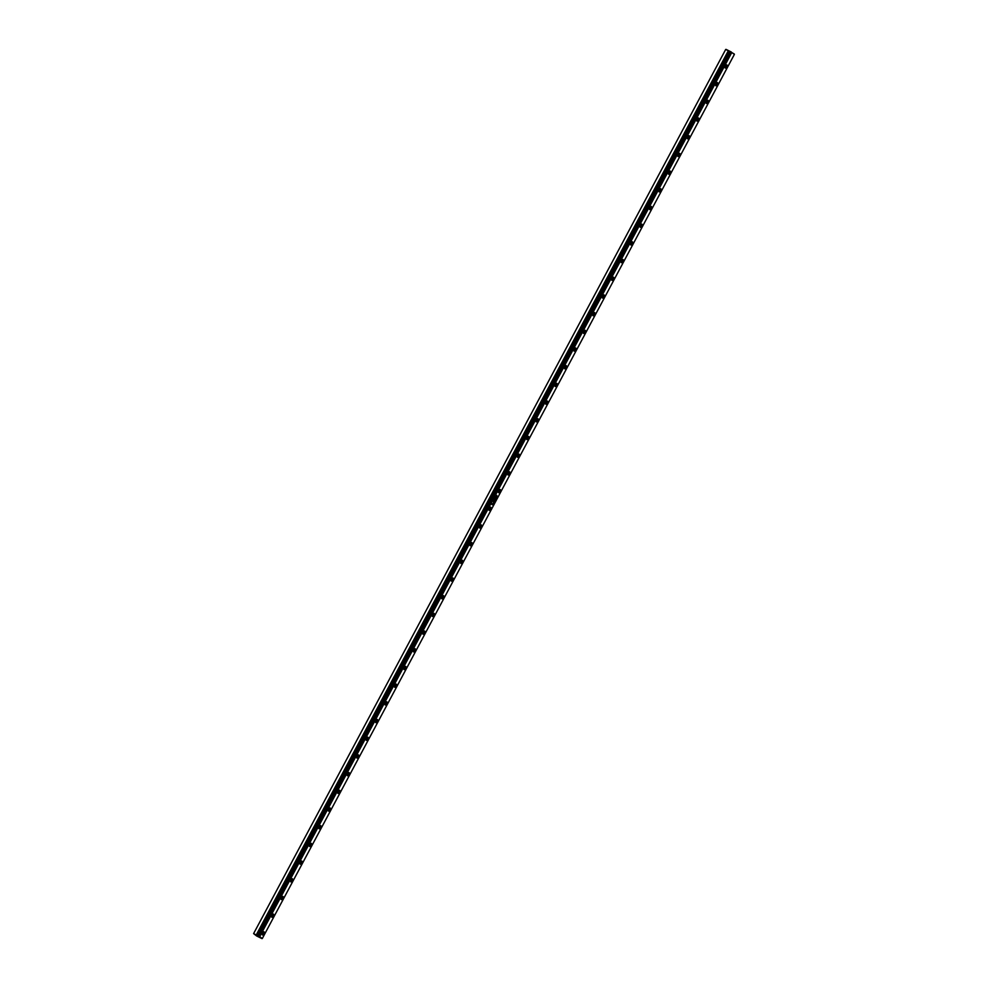 <?xml version="1.0" encoding="UTF-8"?>
<svg xmlns="http://www.w3.org/2000/svg" width="988" height="988" viewBox="0 0 988 988"><rect width="100%" height="100%" fill="white"/><g stroke="black" fill="none" stroke-linecap="round" stroke-linejoin="round"><path stroke-width="1.48" d="M726.723 66.925L725.402 66.258L726.723 66.925L726.946 64.949A1.754 0.741 -63.3 0 1 726.723 66.925A1.754 0.741 -63.3 0 1 725.328 68.073L726.723 66.925M725.501 66.073A1.754 0.741 -63.3 0 1 726.896 64.936L725.501 66.073L725.291 68.049A1.754 0.741 -63.3 0 1 725.501 66.073M717.288 84.622L715.954 83.955L717.288 84.622L717.498 82.646A1.754 0.741 -63.3 0 1 717.288 84.622A1.754 0.741 -63.3 0 1 715.88 85.758L717.288 84.622M716.053 83.77A1.754 0.741 -63.3 0 1 717.461 82.622L716.053 83.77L715.843 85.746A1.754 0.741 -63.3 0 1 716.053 83.77M707.84 102.307L706.506 101.641L707.84 102.307L708.05 100.331A1.754 0.741 -63.3 0 1 707.84 102.307A1.754 0.741 -63.3 0 1 706.432 103.456L707.84 102.307M706.605 101.455A1.754 0.741 -63.3 0 1 708.013 100.319L706.605 101.455L706.395 103.431A1.754 0.741 -63.3 0 1 706.605 101.455M698.393 120.005L697.071 119.338L698.393 120.005L698.602 118.029A1.754 0.741 -63.3 0 1 698.393 120.005A1.754 0.741 -63.3 0 1 696.985 121.141L698.393 120.005M697.158 119.153A1.754 0.741 -63.3 0 1 698.565 118.004L697.158 119.153L696.948 121.129A1.754 0.741 -63.3 0 1 697.158 119.153M688.945 137.69L687.623 137.023L688.945 137.69L689.155 135.714A1.754 0.741 -63.3 0 1 688.945 137.69A1.754 0.741 -63.3 0 1 687.537 138.839L688.945 137.69M687.71 136.838A1.754 0.741 -63.3 0 1 689.118 135.702L687.71 136.838L687.5 138.814A1.754 0.741 -63.3 0 1 687.71 136.838M679.497 155.388L678.176 154.721L679.497 155.388L679.707 153.412A1.754 0.741 -63.3 0 1 679.497 155.388A1.754 0.741 -63.3 0 1 678.089 156.524L679.497 155.388M678.262 154.536A1.754 0.741 -63.3 0 1 679.67 153.387L678.262 154.536L678.052 156.512A1.754 0.741 -63.3 0 1 678.262 154.536M670.049 173.073L668.728 172.418L670.049 173.073L670.259 171.097A1.754 0.741 -63.3 0 1 670.049 173.073A1.754 0.741 -63.3 0 1 668.641 174.221L670.049 173.073M668.814 172.221A1.754 0.741 -63.3 0 1 670.222 171.085L668.814 172.221L668.604 174.197A1.754 0.741 -63.3 0 1 668.814 172.221M660.601 190.77L659.28 190.104L660.601 190.77L660.811 188.794A1.754 0.741 -63.3 0 1 660.601 190.77A1.754 0.741 -63.3 0 1 659.206 191.919L660.601 190.77M659.379 189.918A1.754 0.741 -63.3 0 1 660.774 188.77L659.379 189.918L659.157 191.894A1.754 0.741 -63.3 0 1 659.379 189.918M651.154 208.456L649.832 207.801L651.154 208.456L651.364 206.492A1.754 0.741 -63.3 0 1 651.154 208.456A1.754 0.741 -63.3 0 1 649.758 209.604L651.154 208.456M649.931 207.603A1.754 0.741 -63.3 0 1 651.327 206.467L649.931 207.603L649.721 209.579A1.754 0.741 -63.3 0 1 649.931 207.603M641.706 226.153L640.385 225.486L641.706 226.153L641.916 224.177A1.754 0.741 -63.3 0 1 641.706 226.153A1.754 0.741 -63.3 0 1 640.31 227.302L641.706 226.153M640.483 225.301A1.754 0.741 -63.3 0 1 641.879 224.153L640.483 225.301L640.273 227.277A1.754 0.741 -63.3 0 1 640.483 225.301M632.258 243.838L630.937 243.184L632.258 243.838L632.481 241.875L631.036 242.986A1.754 0.741 -63.3 0 1 632.444 241.85A1.754 0.741 -63.3 0 1 632.258 243.838A1.754 0.741 -63.3 0 1 630.863 244.987L632.258 243.838M622.823 261.536L621.489 260.869L622.823 261.536L623.033 259.56L621.588 260.684A1.754 0.741 -63.3 0 1 622.996 259.535A1.754 0.741 -63.3 0 1 622.823 261.536A1.754 0.741 -63.3 0 1 621.415 262.685L622.823 261.536M613.375 279.221L612.041 278.567L613.375 279.221L613.585 277.258L612.14 278.369A1.754 0.741 -63.3 0 1 613.548 277.233A1.754 0.741 -63.3 0 1 613.375 279.221A1.754 0.741 -63.3 0 1 611.967 280.37L613.375 279.221M603.927 296.919L602.606 296.252L603.927 296.919L604.137 294.943L602.692 296.067A1.754 0.741 -63.3 0 1 604.1 294.918A1.754 0.741 -63.3 0 1 603.927 296.919A1.754 0.741 -63.3 0 1 602.519 298.067L603.927 296.919M594.48 314.616L593.158 313.949L594.48 314.616L594.69 312.64L593.245 313.764A1.754 0.741 -63.3 0 1 594.653 312.616A1.754 0.741 -63.3 0 1 594.48 314.616A1.754 0.741 -63.3 0 1 593.072 315.752L594.48 314.616M585.032 332.301L583.71 331.635L585.032 332.301L585.242 330.325L583.797 331.449A1.754 0.741 -63.3 0 1 585.205 330.301A1.754 0.741 -63.3 0 1 585.032 332.301A1.754 0.741 -63.3 0 1 583.624 333.45L585.032 332.301M575.584 349.999L574.263 349.332L575.584 349.999L575.794 348.023L574.349 349.147A1.754 0.741 -63.3 0 1 575.757 347.998A1.754 0.741 -63.3 0 1 575.584 349.999A1.754 0.741 -63.3 0 1 574.176 351.135L575.584 349.999M566.136 367.684L564.815 367.017L566.136 367.684L566.346 365.708L564.914 366.832A1.754 0.741 -63.3 0 1 566.309 365.684A1.754 0.741 -63.3 0 1 566.136 367.684A1.754 0.741 -63.3 0 1 564.741 368.833A1.754 0.741 -63.3 0 1 564.914 366.832L564.691 368.808L566.136 367.684M556.689 385.382L555.367 384.715L556.689 385.382L556.899 383.406L555.466 384.53A1.754 0.741 -63.3 0 1 556.861 383.381A1.754 0.741 -63.3 0 1 556.689 385.382A1.754 0.741 -63.3 0 1 555.293 386.518A1.754 0.741 -63.3 0 1 555.466 384.53L555.256 386.493L556.689 385.382M547.241 403.067L545.919 402.4L547.241 403.067L547.463 401.091L546.018 402.215A1.754 0.741 -63.3 0 1 547.414 401.066A1.754 0.741 -63.3 0 1 547.241 403.067A1.754 0.741 -63.3 0 1 545.845 404.216A1.754 0.741 -63.3 0 1 546.018 402.215L545.808 404.191L547.241 403.067M537.805 420.764L536.472 420.098L537.805 420.764L538.015 418.789L536.57 419.912A1.754 0.741 -63.3 0 1 537.978 418.764A1.754 0.741 -63.3 0 1 537.805 420.764A1.754 0.741 -63.3 0 1 536.398 421.901A1.754 0.741 -63.3 0 1 536.57 419.912L536.361 421.876L537.805 420.764M528.358 438.45L527.024 437.783L528.358 438.45L528.568 436.474L527.123 437.598A1.754 0.741 -63.3 0 1 528.531 436.449A1.754 0.741 -63.3 0 1 528.358 438.45A1.754 0.741 -63.3 0 1 526.95 439.598A1.754 0.741 -63.3 0 1 527.123 437.598L526.913 439.574L528.358 438.45M518.91 456.147L517.589 455.48L518.91 456.147L519.12 454.171L517.675 455.295A1.754 0.741 -63.3 0 1 519.083 454.147A1.754 0.741 -63.3 0 1 518.91 456.147A1.754 0.741 -63.3 0 1 517.502 457.283A1.754 0.741 -63.3 0 1 517.675 455.295L517.465 457.271L518.91 456.147M509.462 473.832L508.141 473.166L509.462 473.832L509.672 471.856L508.227 472.98A1.754 0.741 -63.3 0 1 509.635 471.844A1.754 0.741 -63.3 0 1 509.462 473.832A1.754 0.741 -63.3 0 1 508.054 474.981A1.754 0.741 -63.3 0 1 508.227 472.98L508.017 474.956L509.462 473.832M500.014 491.53L498.693 490.863L500.014 491.53L500.224 489.554L498.779 490.678A1.754 0.741 -63.3 0 1 500.187 489.529A1.754 0.741 -63.3 0 1 500.014 491.53A1.754 0.741 -63.3 0 1 498.607 492.666A1.754 0.741 -63.3 0 1 498.779 490.678L498.57 492.654L500.014 491.53M490.567 509.215L489.245 508.548L490.567 509.215L490.777 507.239L489.332 508.363A1.754 0.741 -63.3 0 1 490.74 507.227A1.754 0.741 -63.3 0 1 490.567 509.215A1.754 0.741 -63.3 0 1 489.159 510.364A1.754 0.741 -63.3 0 1 489.332 508.363L489.122 510.339L490.567 509.215M481.119 526.913L479.798 526.246L481.119 526.913L481.329 524.937L479.896 526.061A1.754 0.741 -63.3 0 1 481.292 524.912A1.754 0.741 -63.3 0 1 481.119 526.913A1.754 0.741 -63.3 0 1 479.723 528.049A1.754 0.741 -63.3 0 1 479.896 526.061L479.674 528.037L481.119 526.913M471.671 544.598L470.35 543.931L471.671 544.598L471.881 542.622L470.449 543.746A1.754 0.741 -63.3 0 1 471.844 542.61A1.754 0.741 -63.3 0 1 471.671 544.598A1.754 0.741 -63.3 0 1 470.276 545.746A1.754 0.741 -63.3 0 1 470.449 543.746L470.239 545.722L471.671 544.598M462.223 562.296L460.902 561.629L462.223 562.296L462.433 560.32L461.001 561.443A1.754 0.741 -63.3 0 1 462.396 560.295A1.754 0.741 -63.3 0 1 462.223 562.296A1.754 0.741 -63.3 0 1 460.828 563.432A1.754 0.741 -63.3 0 1 461.001 561.443L460.791 563.419L462.223 562.296M452.776 579.981L451.454 579.326L452.776 579.981L452.998 578.005L451.553 579.129A1.754 0.741 -63.3 0 1 452.961 577.992A1.754 0.741 -63.3 0 1 452.776 579.981A1.754 0.741 -63.3 0 1 451.38 581.129A1.754 0.741 -63.3 0 1 451.553 579.129L451.343 581.105L452.776 579.981M443.34 597.678L442.007 597.011L443.34 597.678L443.55 595.702L442.105 596.826A1.754 0.741 -63.3 0 1 443.513 595.678A1.754 0.741 -63.3 0 1 443.34 597.678A1.754 0.741 -63.3 0 1 441.932 598.827A1.754 0.741 -63.3 0 1 442.105 596.826L441.895 598.802L443.34 597.678M433.893 615.363L432.559 614.709L433.893 615.363L434.103 613.4L432.658 614.511A1.754 0.741 -63.3 0 1 434.065 613.375A1.754 0.741 -63.3 0 1 433.893 615.363A1.754 0.741 -63.3 0 1 432.485 616.512A1.754 0.741 -63.3 0 1 432.658 614.511L432.448 616.487L433.893 615.363M424.445 633.061L423.123 632.394L424.445 633.061L424.655 631.085L423.21 632.209A1.754 0.741 -63.3 0 1 424.618 631.06A1.754 0.741 -63.3 0 1 424.445 633.061A1.754 0.741 -63.3 0 1 423.037 634.21A1.754 0.741 -63.3 0 1 423.21 632.209L423 634.185L424.445 633.061M414.997 650.746L413.676 650.092L414.997 650.746L415.207 648.783L413.762 649.894A1.754 0.741 -63.3 0 1 415.17 648.758A1.754 0.741 -63.3 0 1 414.997 650.746A1.754 0.741 -63.3 0 1 413.589 651.895A1.754 0.741 -63.3 0 1 413.762 649.894L413.552 651.87L414.997 650.746M405.549 668.444L404.228 667.777L405.549 668.444L405.759 666.468L404.314 667.592A1.754 0.741 -63.3 0 1 405.722 666.443A1.754 0.741 -63.3 0 1 405.549 668.444A1.754 0.741 -63.3 0 1 404.141 669.592A1.754 0.741 -63.3 0 1 404.314 667.592L404.104 669.568L405.549 668.444M396.102 686.129L394.78 685.474L396.102 686.129L396.312 684.165L394.867 685.277A1.754 0.741 -63.3 0 1 396.274 684.141A1.754 0.741 -63.3 0 1 396.102 686.129A1.754 0.741 -63.3 0 1 394.694 687.278A1.754 0.741 -63.3 0 1 394.867 685.277L394.657 687.253L396.102 686.129M386.654 703.827L385.332 703.16L386.654 703.827L386.864 701.851L385.431 702.974A1.754 0.741 -63.3 0 1 386.827 701.826A1.754 0.741 -63.3 0 1 386.654 703.827A1.754 0.741 -63.3 0 1 385.258 704.975A1.754 0.741 -63.3 0 1 385.431 702.974L385.209 704.95L386.654 703.827M377.206 721.512L375.885 720.857L377.206 721.512L377.416 719.548L375.983 720.66A1.754 0.741 -63.3 0 1 377.379 719.523A1.754 0.741 -63.3 0 1 377.206 721.512A1.754 0.741 -63.3 0 1 375.811 722.66A1.754 0.741 -63.3 0 1 375.983 720.66L375.773 722.636L377.206 721.512M367.758 739.209L366.437 738.542L367.758 739.209L367.981 737.233L366.536 738.357A1.754 0.741 -63.3 0 1 367.931 737.209A1.754 0.741 -63.3 0 1 367.758 739.209A1.754 0.741 -63.3 0 1 366.363 740.358A1.754 0.741 -63.3 0 1 366.536 738.357L366.326 740.333L367.758 739.209M358.323 756.907L356.989 756.24L358.323 756.907L358.533 754.931L357.088 756.055A1.754 0.741 -63.3 0 1 358.496 754.906A1.754 0.741 -63.3 0 1 358.323 756.907A1.754 0.741 -63.3 0 1 356.915 758.043A1.754 0.741 -63.3 0 1 357.088 756.055L356.878 758.018L358.323 756.907M348.875 774.592L347.541 773.925L348.875 774.592L349.085 772.616A1.754 0.741 -63.3 0 1 348.875 774.592A1.754 0.741 -63.3 0 1 347.467 775.741A1.754 0.741 -63.3 0 1 347.64 773.74A1.754 0.741 -63.3 0 1 349.048 772.591L347.233 774.963L347.727 775.765L348.875 774.592M339.427 792.29L338.094 791.623L339.427 792.29L339.637 790.314L338.192 791.437A1.754 0.741 -63.3 0 1 339.6 790.289A1.754 0.741 -63.3 0 1 339.427 792.29A1.754 0.741 -63.3 0 1 338.019 793.426A1.754 0.741 -63.3 0 1 338.192 791.437L337.982 793.401L339.427 792.29M329.98 809.975L328.658 809.308L329.98 809.975L330.19 807.999A1.754 0.741 -63.3 0 1 329.98 809.975A1.754 0.741 -63.3 0 1 328.572 811.123A1.754 0.741 -63.3 0 1 328.745 809.123A1.754 0.741 -63.3 0 1 330.153 807.974L328.337 810.345L328.831 811.148L329.98 809.975M320.532 827.672L319.21 827.005L320.532 827.672L320.742 825.696L319.297 826.82A1.754 0.741 -63.3 0 1 320.705 825.672A1.754 0.741 -63.3 0 1 320.532 827.672A1.754 0.741 -63.3 0 1 319.124 828.809A1.754 0.741 -63.3 0 1 319.297 826.82L319.087 828.784L320.532 827.672M311.084 845.358L309.763 844.691L311.084 845.358L311.294 843.382A1.754 0.741 -63.3 0 1 311.084 845.358A1.754 0.741 -63.3 0 1 309.676 846.506A1.754 0.741 -63.3 0 1 309.849 844.505A1.754 0.741 -63.3 0 1 311.257 843.357L309.454 845.728L309.936 846.531L311.084 845.358M301.636 863.055L300.315 862.388L301.636 863.055L301.846 861.079L300.414 862.203A1.754 0.741 -63.3 0 1 301.809 861.054A1.754 0.741 -63.3 0 1 301.636 863.055A1.754 0.741 -63.3 0 1 300.241 864.191A1.754 0.741 -63.3 0 1 300.414 862.203L300.191 864.179L301.636 863.055M292.189 880.74L290.867 880.073L292.189 880.74L292.399 878.764A1.754 0.741 -63.3 0 1 292.189 880.74A1.754 0.741 -63.3 0 1 290.793 881.889A1.754 0.741 -63.3 0 1 290.966 879.888A1.754 0.741 -63.3 0 1 292.362 878.74L290.558 881.111L291.052 881.914L292.189 880.74M282.741 898.438L281.419 897.771L282.741 898.438L282.951 896.462L281.518 897.586A1.754 0.741 -63.3 0 1 282.914 896.437A1.754 0.741 -63.3 0 1 282.741 898.438A1.754 0.741 -63.3 0 1 281.345 899.574L282.741 898.438M273.293 916.123L271.972 915.456L273.293 916.123L273.515 914.147A1.754 0.741 -63.3 0 1 273.293 916.123A1.754 0.741 -63.3 0 1 271.898 917.272A1.754 0.741 -63.3 0 1 272.071 915.271A1.754 0.741 -63.3 0 1 273.466 914.135L271.663 916.494L272.157 917.296L273.293 916.123M263.858 933.821L262.524 933.154L263.858 933.821L264.068 931.845L262.623 932.968A1.754 0.741 -63.3 0 1 264.031 931.82A1.754 0.741 -63.3 0 1 263.858 933.821A1.754 0.741 -63.3 0 1 262.45 934.957L263.858 933.821M731.762 52.537L734.393 54.365L262.314 938.501L259.671 936.686L731.762 52.537L259.671 936.686L259.091 936.352L731.182 52.216L731.762 52.537L731.305 52.006L726.094 49.4L734.282 54.019L731.182 52.216L259.091 936.352L258.276 935.945L730.367 51.808L731.305 52.006L730.367 51.808L258.276 935.945L730.651 51.685L257.93 935.821L257.115 935.414L729.206 51.277L730.305 51.561L729.206 51.277L257.115 935.414L253.607 933.598L725.686 49.462L728.329 50.783L256.25 934.92L728.329 50.783L729.329 51.067L725.686 49.462L253.607 933.598L256.584 935.932L261.956 938.6L253.607 933.598L262.314 938.501L734.393 54.365L731.762 52.537M493.481 501.867L493.506 503.053L493.481 501.867M495.149 498.298L495.667 498.656L494.556 499.409L495.21 499.866L494.778 499.36L495.877 498.607L495.235 498.15L495.667 498.656L494.556 499.409L495.21 499.866L494.778 499.36L495.865 498.631L495.149 498.298M496.841 496.47L496.878 495.383L496.841 496.47M262.623 932.968L262.413 934.944A1.754 0.741 -63.3 0 1 262.623 932.968M281.518 897.586L281.308 899.562A1.754 0.741 -63.3 0 1 281.518 897.586M574.349 349.147L574.139 351.111A1.754 0.741 -63.3 0 1 574.349 349.147M583.797 331.449L583.587 333.425A1.754 0.741 -63.3 0 1 583.797 331.449M593.245 313.764L593.035 315.728A1.754 0.741 -63.3 0 1 593.245 313.764M602.692 296.067L602.482 298.043A1.754 0.741 -63.3 0 1 602.692 296.067M612.14 278.369L611.93 280.345A1.754 0.741 -63.3 0 1 612.14 278.369M621.588 260.684L621.378 262.66A1.754 0.741 -63.3 0 1 621.588 260.684M631.036 242.986L630.826 244.962A1.754 0.741 -63.3 0 1 631.036 242.986M496.062 496.606L495.457 497.73L496.112 498.187L496.717 497.05L496.062 496.606M494.543 500.731L493.654 501.546L494.543 500.731M492.073 504.053L492.37 504.806L492.963 504.065L492.32 503.621L492.357 504.794L492.963 504.065L492.073 504.053M496.025 496.655L496.717 497.05L495.531 497.582L496.112 498.187L496.025 496.655M495.519 497.643L496.186 498.038L495.519 497.643M495.198 498.211L495.865 498.631L495.198 498.211M494.63 499.348L495.284 499.718L494.63 499.348M494.025 501.694L494.247 500.434L493.679 501.571L494.445 501.336M494.161 501.002L493.345 501.212M494.383 501.286L493.704 501.348M492.283 503.67L492.963 504.065L492.283 503.67M492.728 504.349L492.234 503.769L492.036 504.423M492.333 504.362L491.666 504.362"/></g></svg>
